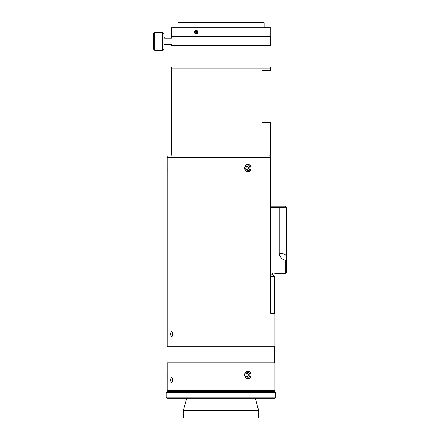 <?xml version="1.0" encoding="UTF-8"?>
<svg xmlns="http://www.w3.org/2000/svg" width="440" height="440" viewBox="0 0 440 440"><rect width="100%" height="100%" fill="white"/><g stroke="black" fill="none" stroke-linecap="round" stroke-linejoin="round"><path stroke-width="0.66" d="M279.279 253.919L279.279 207.367L278.806 206.217L270.666 206.217L285.312 206.217L286.462 207.367C286.077 206.261 286.077 206.261 286.462 207.367L286.462 255.706C284.251 253.743 281.853 253.149 279.279 253.919C279.879 257.169 281.886 259.287 285.312 260.277L285.312 273.19A1.149 1.149 0 0 0 286.462 272.041L286.462 260.783L285.312 260.277M274.687 273.19L285.312 273.19M286.462 272.272L286.462 272.041C286.077 273.147 286.077 273.147 286.462 272.041L286.462 262.625M286.462 260.277L286.462 264.099M286.462 260.783L286.462 255.706M270.666 207.367L286.435 207.136M170.654 334.081C170.715 332.558 171.045 331.743 171.649 331.639C173.085 331.375 173.085 336.782 171.649 336.523C171.045 336.418 170.715 335.605 170.654 334.081M170.654 380.034C170.715 378.51 171.045 377.696 171.649 377.591C173.085 377.327 173.085 382.74 171.649 382.476C171.045 382.371 170.715 381.557 170.654 380.034M167.156 157.273L167.156 346.715L274.857 346.715L274.857 313.401L270.666 313.401L270.666 156.129L168.3 156.129L167.156 157.273L270.666 157.273M247.929 171.924C243.689 172.15 243.689 164.225 247.929 164.456C252.032 164.225 252.032 172.15 247.929 171.924M221.007 390.374L167.156 390.374L167.156 362.802L274.857 362.802L274.857 390.374L221.007 390.374M247.929 378.598C243.689 378.824 243.689 370.898 247.929 371.129C252.032 370.898 252.032 378.824 247.929 378.598M275.748 392.673L274.599 391.523L167.415 391.523L166.265 392.673L275.748 392.673L275.748 397.15L166.265 397.15L166.265 392.673M166.265 397.15L167.415 398.299L274.599 398.299L275.748 397.15M258.687 410.707L183.326 410.707L183.326 418L258.687 418L258.687 410.707L255.365 398.299M167.156 371.3L167.167 378.433M246.763 372.653L249.007 372.592L250.173 374.803L249.101 377.075L246.857 377.135L245.685 374.924L246.763 372.653M246.829 377.091L247.374 377.075L248.452 374.803L247.308 372.636M249.101 377.075L247.374 377.075M250.173 374.803L248.452 374.803M249.535 377.905A3.564 3.086 -90 0 1 244.849 374.946A3.564 3.086 -90 0 1 249.409 371.74A3.564 3.086 -90 0 1 249.535 377.905M167.156 164.626L167.167 171.76M246.912 170.352L247.561 170.253L248.435 167.865L247.231 166.029M249.282 170.253L247.06 170.577L245.707 168.509L246.576 166.122L248.804 165.803L250.157 167.865L249.282 170.253L247.561 170.253M250.157 167.865L248.435 167.865M246.07 165.347A3.564 3.086 -90 0 1 250.993 167.75A3.564 3.086 -90 0 1 246.73 171.468A3.564 3.086 -90 0 1 246.07 165.347M264.088 22.688L262.922 22L179.091 22L177.925 22.688L264.088 22.688L264.088 27.803M269.401 156.129L270.551 154.979L171.463 154.979L172.612 156.129M270.551 67.034L270.551 68.184L171.463 68.184L171.463 154.979M270.551 154.979L270.551 122.353L261.932 122.353L261.932 70.306L270.551 70.306L270.551 68.184L171.463 68.184L171.463 67.034M163.878 44.418L163.878 33.605L162.729 32.456L162.729 50.259L163.878 49.115L163.878 44.418M154.688 32.456L153.538 33.605L153.538 49.115L154.688 50.259L154.688 32.456L162.729 32.456M196.163 30.184L197.846 32.109L196.163 34.034M270.694 34.034L270.694 36.416L171.32 36.416L171.32 27.803L270.694 27.803L270.694 30.184M270.98 45.496L171.034 45.496L171.034 67.034L270.98 67.034L270.98 45.496M270.694 34.007L270.694 30.212M196.515 30.261A1.898 1.639 90 0 1 197.373 33.391A1.898 1.639 90 0 1 194.596 32.681A1.898 1.639 90 0 1 196.515 30.261M195.547 33.44L194.854 32.164L195.47 30.833L196.774 30.778L197.466 32.054L196.856 33.391L195.547 33.44M194.854 32.164L196.147 32.164L196.812 33.391M196.801 30.828L196.147 32.164M195.47 30.833L196.763 30.833M272.596 273.19L272.596 274.829L270.666 274.829M272.596 274.829L274.466 276.694L270.666 276.694M274.466 346.715L274.466 355.68L273.994 355.68M286.462 272.041L270.666 272.041M163.878 45.721C164.28 44.726 164.659 44.341 165.028 44.572L165.028 38.142C164.659 38.373 164.28 37.989 163.878 36.993M273.707 391.523L274.857 390.374M168.3 391.523L167.156 390.374M273.994 362.802L273.994 346.715M168.014 362.802L168.014 346.715M186.648 398.299L183.326 410.707M177.925 22.688L177.925 27.803M165.028 44.572L171.463 44.572L171.463 45.496M165.028 38.142L171.463 38.142L171.463 36.416M154.688 50.259L162.729 50.259M270.551 36.416L270.551 45.496M274.466 276.694L274.466 313.401M274.324 355.68L274.324 362.802"/></g></svg>
